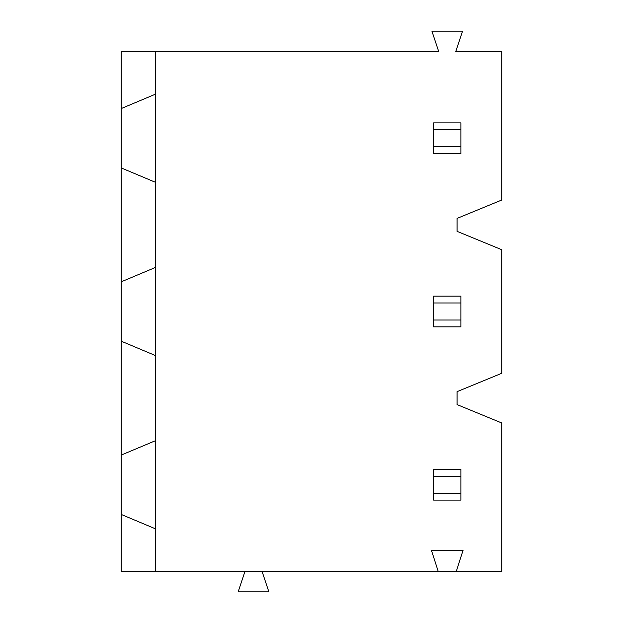 <?xml version="1.0" encoding="UTF-8"?>
<svg xmlns="http://www.w3.org/2000/svg" width="623" height="623" viewBox="0 0 623 623"><rect width="100%" height="100%" fill="white"/><g stroke="black" fill="none" stroke-linecap="round" stroke-linejoin="round"><path stroke-width="0.93" d="M155.298 528.756L121.189 514.427L121.189 571.384L501.811 571.384L501.811 423.001L457.072 404.6L457.072 391.657L501.811 373.255L501.811 249.745L457.072 231.343L457.072 218.4L501.811 199.999L501.811 51.616L455.771 51.616L462.585 31.15L431.895 31.15L438.717 51.616L155.298 51.616L155.298 571.384M262.049 571.384L268.871 591.85L238.173 591.85L244.995 571.384M456.277 571.384L463.099 550.241L431.381 550.241L438.203 571.384M433.6 146.771L460.88 146.771L460.88 153.593L433.6 153.593L433.6 122.895L460.88 122.895L460.88 129.716L433.6 129.716M460.88 146.771L460.88 129.716M433.6 320.027L460.88 320.027L460.88 326.849L433.6 326.849L433.6 296.151L460.88 296.151L460.88 302.973L433.6 302.973M460.88 320.027L460.88 302.973M433.6 493.284L460.88 493.284L460.88 500.105L433.6 500.105L433.6 469.407L460.88 469.407L460.88 476.229L433.6 476.229M460.88 493.284L460.88 476.229M155.298 94.244L121.189 108.573L121.189 51.616L155.298 51.616M155.298 440.765L121.189 455.086L121.189 341.17L155.298 355.499M155.298 267.501L121.189 281.83L121.189 167.914L155.298 182.235M121.189 167.914L121.189 108.573M121.189 341.17L121.189 281.83M121.189 514.427L121.189 455.086"/></g></svg>
